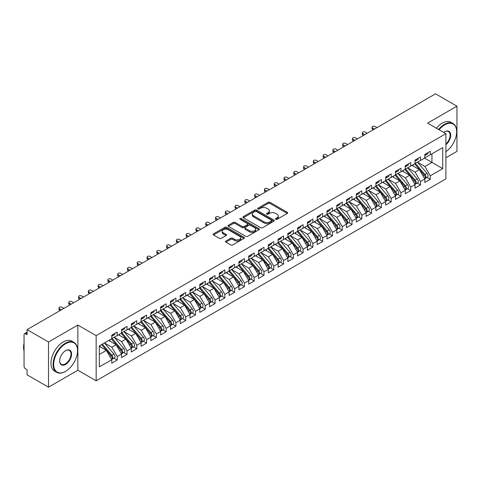 <?xml version="1.0" encoding="UTF-8"?>
<svg xmlns="http://www.w3.org/2000/svg" width="481" height="481" viewBox="0 0 481 481"><rect width="100%" height="100%" fill="white"/><g stroke="black" fill="none" stroke-linecap="round" stroke-linejoin="round"><path stroke-width="0.72" d="M275.745 219.306A0.95 0.547 0 0 0 277.092 219.306L287.295 213.414A1.359 0.782 0 0 0 287.692 212.861A1.359 0.782 0 0 0 287.295 212.307L270.009 202.327A1.359 0.782 0 0 0 268.085 202.327L257.888 208.219A0.95 0.547 0 0 0 257.606 208.61A0.95 0.547 0 0 0 257.888 208.994A0.95 0.547 0 0 0 259.229 208.994L260.552 208.231A4.347 2.507 0 0 1 266.696 208.231L268.133 209.067A4.347 2.507 0 0 1 269.408 210.84A4.347 2.507 0 0 1 268.133 212.614L266.817 213.378A0.95 0.547 0 0 0 266.54 213.762A0.95 0.547 0 0 0 266.817 214.153A0.95 0.547 0 0 0 268.157 214.153L269.48 213.39A4.347 2.507 0 0 1 275.625 213.39L277.068 214.219A4.347 2.507 0 0 1 278.343 215.993A4.347 2.507 0 0 1 277.068 217.767L275.745 218.53A0.95 0.547 0 0 0 275.469 218.921A0.95 0.547 0 0 0 275.745 219.306L275.745 218.53M225.932 241.023A1.359 0.782 0 0 0 225.535 241.582A1.359 0.782 0 0 0 225.932 242.135L230.784 244.937A1.359 0.782 0 0 0 232.702 244.937L244.035 238.39A1.359 0.782 0 0 0 244.432 237.836A1.359 0.782 0 0 0 244.035 237.283L226.749 227.303A1.359 0.782 0 0 0 224.825 227.303L213.498 233.844A1.359 0.782 0 0 0 213.101 234.403A1.359 0.782 0 0 0 213.498 234.956L219.354 238.335A1.359 0.782 0 0 0 221.278 238.335L226.124 235.54A1.359 0.782 0 0 0 226.521 234.981A1.359 0.782 0 0 0 226.124 234.427L223.22 232.75A3.632 2.098 0 0 1 222.156 231.271A3.632 2.098 0 0 1 224.399 229.329A3.632 2.098 0 0 1 228.355 229.786L239.736 236.357A3.632 2.098 0 0 1 240.801 237.836A3.632 2.098 0 0 1 238.558 239.778A3.632 2.098 0 0 1 234.602 239.322L232.702 238.227A1.359 0.782 0 0 0 230.784 238.227L225.932 241.023L225.932 242.135M445.893 157.756L456.95 151.371L456.95 106.187L435.527 93.819L27.08 329.629L27.08 334.71L25.517 333.808A2.074 1.196 -120 0 0 24.477 333.706A2.074 1.196 -120 0 0 24.05 334.656L24.05 366.288A2.074 1.196 -120 0 0 25.517 368.825L27.08 369.733L27.08 374.813L48.509 387.181L77.856 370.238L96.152 380.802L96.152 335.618L77.856 325.054L48.509 341.997L27.08 329.629M456.95 106.187L427.603 123.13L445.893 133.694L96.152 335.618M260.648 227.693A1.359 0.782 0 0 0 262.566 227.693L273.899 221.152A1.359 0.782 0 0 0 274.296 220.599A1.359 0.782 0 0 0 273.899 220.039L256.613 210.065A1.359 0.782 0 0 0 254.696 210.065L243.362 216.606A1.359 0.782 0 0 0 242.965 217.159A1.359 0.782 0 0 0 243.362 217.713L260.648 227.693M240.428 219.51A0.95 0.547 0 0 1 241.39 219.649L258.946 229.78L247.637 236.315A1.359 0.782 0 0 1 245.713 236.315L228.427 226.335L228.427 225.228A1.359 0.782 0 0 0 228.03 225.781A1.359 0.782 0 0 0 228.427 226.335M228.427 225.228L233.279 222.426A1.359 0.782 0 0 1 235.197 222.426L242.208 226.473A1.359 0.782 0 0 0 244.132 226.473L247.348 224.615A1.359 0.782 0 0 0 247.745 224.062A1.359 0.782 0 0 0 247.348 223.509L240.049 219.294A0.95 0.547 0 0 1 239.772 218.903A0.95 0.547 0 0 1 240.356 218.398A0.95 0.547 0 0 1 241.39 218.518L258.964 228.661A1.359 0.782 0 0 1 259.361 229.215A1.359 0.782 0 0 1 258.964 229.774L258.964 228.661M96.152 380.802L445.893 178.878L445.893 133.694M424.519 158.123L442.718 168.627L442.718 147.613L430.291 154.786L430.291 151.287L424.813 154.449L424.813 157.954L420.508 160.438L420.508 156.932L415.031 160.095L415.031 163.6L410.726 166.083L410.726 162.584L405.249 165.747L405.249 169.246L400.944 171.735L400.944 168.23L395.466 171.392L395.466 174.898L391.161 177.381L391.161 173.881L385.678 177.044L385.678 180.543L381.379 183.027L381.379 179.527L375.895 182.69L375.895 186.195L371.591 188.678L371.591 185.173L366.113 188.342L366.113 191.841L361.808 194.324L361.808 190.825L356.331 193.987L356.331 197.487L352.026 199.976L352.026 196.47L346.548 199.633L346.548 203.138L342.244 205.621L342.244 202.122L336.766 205.285L336.766 208.784L332.461 211.273L332.461 207.768L326.984 210.931L326.984 214.436L322.679 216.919L322.679 213.42L317.201 216.582L317.201 220.082L312.897 222.565L312.897 219.065L307.413 222.228L307.413 225.727L303.114 228.216L303.114 224.711L297.631 227.874L297.631 231.379L293.326 233.862L293.326 230.363L287.848 233.525L287.848 237.025L283.543 239.514L283.543 236.009L278.066 239.171L278.066 242.677L273.761 245.16L273.761 241.66L268.284 244.823L268.284 248.322L263.979 250.805L263.979 247.306L258.501 250.469L258.501 253.968L254.196 256.457L254.196 252.952L248.719 256.114L248.719 259.62L244.414 262.103L244.414 258.604L238.937 261.766L238.937 265.265L234.632 267.755L234.632 264.249L229.154 267.412L229.154 270.917L224.849 273.4L224.849 269.901L219.366 273.064L219.366 276.563L215.061 279.046L215.061 275.547L209.584 278.709L209.584 282.215L205.279 284.698L205.279 281.193L199.801 284.355L199.801 287.86L195.496 290.344L195.496 286.844L190.019 290.007L190.019 293.506L185.714 295.995L185.714 292.49L180.237 295.653L180.237 299.158L175.932 301.641L175.932 298.142L170.454 301.304L170.454 304.804L166.149 307.287L166.149 303.788L160.672 306.95L160.672 310.455L156.367 312.939L156.367 309.433L150.89 312.602L150.89 316.101L146.585 318.584L146.585 315.085L141.101 318.248L141.101 321.747L136.802 324.236L136.802 320.731L131.319 323.893L131.319 327.399L127.014 329.882L127.014 326.383L121.537 329.545L121.537 333.044L117.232 335.534L117.232 332.028L111.754 335.191L111.754 338.696L99.333 345.869L99.333 366.877L111.754 359.704L106.373 350.384L99.333 346.32M442.718 168.627L430.291 175.799L424.909 166.48L417.478 162.187M427.038 177.423L430.291 179.305L430.291 175.799M430.291 179.305L424.813 182.467L424.813 178.962L420.508 181.451L415.127 172.126L407.69 167.839L417.189 178.926L415.133 180.116A2.766 1.599 60 0 1 416.203 182.744A2.766 1.599 60 0 1 415.632 184.013A2.766 1.599 60 0 1 415.181 184.139M417.255 183.075L420.508 184.951L420.508 181.451M420.508 184.951L415.031 188.113L415.031 184.614L410.726 187.097L405.345 177.778L397.907 173.485L407.407 184.578L405.351 185.762A2.766 1.599 60 0 1 406.421 188.396A2.766 1.599 60 0 1 405.85 189.658A2.766 1.599 60 0 1 405.399 189.791M407.473 188.72L410.726 190.596L410.726 187.097M410.726 190.596L405.249 193.759L405.249 190.26L400.944 192.743L395.562 183.423L388.125 179.13M397.691 194.372L400.944 196.248L400.944 192.743M400.944 196.248L395.466 199.411L395.466 195.905L391.161 198.394L385.78 189.075L378.343 184.782L387.842 195.875L385.786 197.06A2.766 1.599 60 0 1 386.856 199.687A2.766 1.599 60 0 1 386.279 200.956A2.766 1.599 60 0 1 385.834 201.082M387.908 200.018L391.161 201.894L391.161 198.394M391.161 201.894L385.678 205.056L385.678 201.557L381.379 204.04L375.998 194.721L368.56 190.428M378.126 205.664L381.379 207.545L381.379 204.04M381.379 207.545L375.895 210.708L375.895 207.203L371.591 209.692L366.209 200.373L358.778 196.08M368.344 211.315L371.591 213.191L371.591 209.692M371.591 213.191L366.113 216.354L366.113 212.855L361.808 215.338L356.427 206.018L348.996 201.725L358.489 212.818L356.439 214.003A2.766 1.599 60 0 1 357.503 216.636A2.766 1.599 60 0 1 356.932 217.899A2.766 1.599 60 0 1 356.487 218.031M358.555 216.961L361.808 218.837L361.808 215.338M361.808 218.837L356.331 222L356.331 218.5L352.026 220.983L346.645 211.664L339.213 207.371M348.773 222.613L352.026 224.489L352.026 220.983M352.026 224.489L346.548 227.651L346.548 224.146L342.244 226.635L336.862 217.316L329.425 213.023L338.925 224.116L336.868 225.3A2.766 1.599 60 0 1 337.939 227.928A2.766 1.599 60 0 1 337.367 229.196A2.766 1.599 60 0 1 336.916 229.323M338.991 228.259L342.244 230.134L342.244 226.635M342.244 230.134L336.766 233.297L336.766 229.798L332.461 232.281L327.08 222.962L319.643 218.669M329.208 233.904L332.461 235.786L332.461 232.281M332.461 235.786L326.984 238.949L326.984 235.443L322.679 237.933L317.298 228.613L309.86 224.32L319.36 235.413L317.304 236.598A2.766 1.599 60 0 1 318.374 239.225A2.766 1.599 60 0 1 317.803 240.494A2.766 1.599 60 0 1 317.352 240.62M319.426 239.556L322.679 241.432L322.679 237.933M322.679 241.432L317.201 244.595L317.201 241.095L312.897 243.578L307.515 234.259L300.078 229.966M309.644 245.202L312.897 247.078L312.897 243.578M312.897 247.078L307.413 250.246L307.413 246.741L303.114 249.224L297.733 239.905L290.296 235.612M299.861 250.854L303.114 252.729L303.114 249.224M303.114 252.729L297.631 255.892L297.631 252.387L293.326 254.876L287.951 245.557L280.513 241.264M290.079 256.499L293.326 258.375L293.326 254.876M293.326 258.375L287.848 261.538L287.848 258.038L283.543 260.522L278.162 251.202L270.731 246.909M280.297 262.145L283.543 264.027L283.543 260.522M283.543 264.027L278.066 267.189L278.066 263.684L273.761 266.173L268.38 256.854L260.949 252.561L270.442 263.654L268.392 264.839A2.766 1.599 60 0 1 269.456 267.466A2.766 1.599 60 0 1 268.885 268.735A2.766 1.599 60 0 1 268.434 268.861M270.508 267.797L273.761 269.673L273.761 266.173M273.761 269.673L268.284 272.835L268.284 269.336L263.979 271.819L258.598 262.5L251.166 258.207M260.726 273.442L263.979 275.318L263.979 271.819M263.979 275.318L258.501 278.487L258.501 274.982L254.196 277.465L248.815 268.145L241.378 263.853L250.878 274.946L248.821 276.136A2.766 1.599 60 0 1 249.892 278.764A2.766 1.599 60 0 1 249.32 280.032A2.766 1.599 60 0 1 248.869 280.158M250.944 279.094L254.196 280.97L254.196 277.465M254.196 280.97L248.719 284.133L248.719 280.633L244.414 283.117L239.033 273.797L231.595 269.504M241.161 284.74L244.414 286.616L244.414 283.117M244.414 286.616L238.937 289.778L238.937 286.279L234.632 288.762L229.251 279.443L221.813 275.15L231.313 286.243L229.257 287.434A2.766 1.599 60 0 1 230.327 290.061A2.766 1.599 60 0 1 229.75 291.33A2.766 1.599 60 0 1 229.305 291.456M231.379 290.386L234.632 292.268L234.632 288.762M234.632 292.268L229.154 295.43L229.154 291.925L224.849 294.414L219.468 285.095L212.031 280.802L221.531 291.895L219.474 293.079A2.766 1.599 60 0 1 220.545 295.707A2.766 1.599 60 0 1 219.967 296.975A2.766 1.599 60 0 1 219.522 297.102M221.597 296.037L224.849 297.913L224.849 294.414M224.849 297.913L219.366 301.076L219.366 297.577L215.061 300.06L209.686 290.74L202.248 286.448M211.814 301.683L215.061 303.565L215.061 300.06M215.061 303.565L209.584 306.728L209.584 303.222L205.279 305.706L199.898 296.386L192.466 292.093M202.032 307.335L205.279 309.211L205.279 305.706M205.279 309.211L199.801 312.373L199.801 308.874L195.496 311.357L190.115 302.038L182.684 297.745M192.244 312.981L195.496 314.857L195.496 311.357M195.496 314.857L190.019 318.019L190.019 314.52L185.714 317.003L180.333 307.684L172.901 303.391L182.395 314.484L180.345 315.674A2.766 1.599 60 0 1 181.409 318.302A2.766 1.599 60 0 1 180.838 319.57A2.766 1.599 60 0 1 180.387 319.697M182.461 318.632L185.714 320.508L185.714 317.003M185.714 320.508L180.237 323.671L180.237 320.166L175.932 322.655L170.551 313.335L163.113 309.042M172.679 324.278L175.932 326.154L175.932 322.655M175.932 326.154L170.454 329.317L170.454 325.817L166.149 328.301L160.768 318.981L153.331 314.688L162.831 325.781L160.774 326.966A2.766 1.599 60 0 1 161.844 329.599A2.766 1.599 60 0 1 161.273 330.862A2.766 1.599 60 0 1 160.822 330.994M162.897 329.924L166.149 331.806L166.149 328.301M166.149 331.806L160.672 334.968L160.672 331.463L156.367 333.952L150.986 324.627L143.548 320.34L153.048 331.433L150.992 332.618A2.766 1.599 60 0 1 152.062 335.245A2.766 1.599 60 0 1 151.491 336.514A2.766 1.599 60 0 1 151.04 336.64M153.114 335.576L156.367 337.452L156.367 333.952M156.367 337.452L150.89 340.614L150.89 337.115L146.585 339.598L141.204 330.279L133.766 325.986M143.332 341.221L146.585 343.097L146.585 339.598M146.585 343.097L141.101 346.26L141.101 342.761L136.802 345.244L131.421 335.924L123.984 331.631M133.55 346.873L136.802 348.749L136.802 345.244M136.802 348.749L131.319 351.912L131.319 348.406L127.014 350.896L121.639 341.576L114.201 337.283M123.767 352.519L127.014 354.395L127.014 350.896M127.014 354.395L121.537 357.557L121.537 354.058L117.232 356.541L111.851 347.222L104.419 342.929L113.913 354.022L111.863 355.206A2.766 1.599 60 0 1 112.927 357.84A2.766 1.599 60 0 1 112.356 359.109A2.766 1.599 60 0 1 111.911 359.235M113.979 358.165L117.232 360.047L117.232 356.541M117.232 360.047L111.754 363.209L111.754 359.704M111.754 338.582L117.232 335.534M99.333 354.455L106.373 350.384M121.537 332.93L127.014 329.882M111.851 347.222L116.155 344.739L108.724 340.446M121.537 354.058L116.155 344.739M131.319 327.284L136.802 324.236M121.639 341.576L125.938 339.087L118.506 334.794M131.319 348.406L125.938 339.087M141.101 321.639L146.585 318.584M131.421 335.924L135.726 333.441L128.289 329.148M141.101 342.761L135.726 333.441M150.89 315.987L156.367 312.939M141.204 330.279L145.509 327.795L138.071 323.503M150.89 337.115L145.509 327.795M160.672 310.341L166.149 307.287M150.986 324.627L155.291 322.144L147.853 317.851M160.672 331.463L155.291 322.144M170.454 304.689L175.932 301.641M160.768 318.981L165.073 316.498L157.636 312.205M170.454 325.817L165.073 316.498M180.237 299.044L185.714 295.995M170.551 313.335L174.856 310.846L167.418 306.553M180.237 320.166L174.856 310.846M190.019 293.398L195.496 290.344M180.333 307.684L184.638 305.201L177.206 300.908M190.019 314.52L184.638 305.201M199.801 287.746L205.279 284.698M190.115 302.038L194.42 299.555L186.989 295.262M199.801 308.874L194.42 299.555M209.584 282.1L215.061 279.046M199.898 296.386L204.203 293.903L196.771 289.61M209.584 303.222L204.203 293.903M219.366 276.449L224.849 273.4M209.686 290.74L213.991 288.257L206.553 283.964M219.366 297.577L213.991 288.257M229.154 270.803L234.632 267.755M219.468 285.095L223.773 282.606L216.336 278.313M229.154 291.925L223.773 282.606M238.937 265.157L244.414 262.103M229.251 279.443L233.556 276.96L226.118 272.667M238.937 286.279L233.556 276.96M248.719 259.506L254.196 256.457M239.033 273.797L243.338 271.308L235.9 267.021M248.719 280.633L243.338 271.308M258.501 253.86L263.979 250.805M248.815 268.145L253.12 265.662L245.683 261.369M258.501 274.982L253.12 265.662M268.284 248.208L273.761 245.16M258.598 262.5L262.903 260.017L255.465 255.724M268.284 269.336L262.903 260.017M278.066 242.562L283.543 239.514M268.38 256.854L272.685 254.365L265.253 250.072M278.066 263.684L272.685 254.365M287.848 236.911L293.326 233.862M278.162 251.202L282.467 248.719L275.036 244.426M287.848 258.038L282.467 248.719M297.631 231.265L303.114 228.216M287.951 245.557L292.25 243.067L284.818 238.774M297.631 252.387L292.25 243.067M307.413 225.619L312.897 222.565M297.733 239.905L302.038 237.422L294.6 233.129M307.413 246.741L302.038 237.422M317.201 219.967L322.679 216.919M307.515 234.259L311.82 231.776L304.383 227.483M317.201 241.095L311.82 231.776M326.984 214.322L332.461 211.273M317.298 228.613L321.603 226.124L314.165 221.831M326.984 235.443L321.603 226.124M336.766 208.67L342.244 205.621M327.08 222.962L331.385 220.478L323.947 216.185M336.766 229.798L331.385 220.478M346.548 203.024L352.026 199.976M336.862 217.316L341.167 214.827L333.73 210.534M346.548 224.146L341.167 214.827M356.331 197.378L361.808 194.324M346.645 211.664L350.95 209.181L343.518 204.888M356.331 218.5L350.95 209.181M366.113 191.727L371.591 188.678M356.427 206.018L360.732 203.535L353.301 199.242M366.113 212.855L360.732 203.535M375.895 186.081L381.379 183.027M366.209 200.373L370.514 197.883L363.083 193.59M375.895 207.203L370.514 197.883M385.678 180.429L391.161 177.381M375.998 194.721L380.303 192.238L372.865 187.945M385.678 201.557L380.303 192.238M395.466 174.783L400.944 171.735M385.78 189.075L390.085 186.586L382.648 182.293M395.466 195.905L390.085 186.586M405.249 169.138L410.726 166.083M395.562 183.423L399.867 180.94L392.43 176.647M405.249 190.26L399.867 180.94M415.031 163.486L420.508 160.438M405.345 177.778L409.65 175.294L402.212 171.002M415.031 184.614L409.65 175.294M424.813 157.84L430.291 154.786M424.909 166.48L431.956 162.416L431.956 153.83L442.718 147.613M415.127 172.126L419.432 169.643L411.995 165.35M424.813 178.962L419.432 169.643M48.509 341.997L48.509 387.181M77.856 370.238L77.856 325.054M276.124 219.444L277.068 218.897A4.347 2.507 0 0 0 278.343 217.123L278.343 215.993M269.408 210.84L269.408 211.971A4.347 2.507 0 0 1 268.133 213.744L267.195 214.285M287.277 213.426L270.009 203.457A1.359 0.782 0 0 0 268.085 203.457L258.267 209.127M273.881 221.164L256.613 211.189A1.359 0.782 0 0 0 254.696 211.189L243.38 217.725M271.494 220.983A0.95 0.547 0 0 0 271.777 220.599A0.95 0.547 0 0 0 271.494 220.208L256.325 211.448A0.95 0.547 0 0 0 254.978 211.448L253.589 212.253A4.347 2.507 0 0 0 252.315 214.027A4.347 2.507 0 0 0 253.589 215.801L263.961 221.789A4.347 2.507 0 0 0 270.106 221.789L271.494 220.983L271.494 222.114A0.95 0.547 0 0 0 271.777 221.723L271.777 220.599M252.315 214.027L252.315 215.157A4.347 2.507 0 0 0 253.589 216.931L253.589 215.801M271.494 222.114L270.106 222.919A4.347 2.507 0 0 1 263.961 222.919L253.589 216.931M228.445 226.347L233.279 223.557L233.279 222.426M247.745 224.062L247.745 225.192A1.359 0.782 0 0 1 247.348 225.745L244.132 227.603A1.359 0.782 0 0 1 242.208 227.603L235.197 223.557A1.359 0.782 0 0 0 233.279 223.557M249.483 230.67A3.632 2.098 0 0 0 253.445 231.127A3.632 2.098 0 0 0 255.682 229.19A3.632 2.098 0 0 0 254.623 227.705L250.613 225.391A1.359 0.782 0 0 0 248.689 225.391L245.472 227.248A1.359 0.782 0 0 0 245.076 227.802A1.359 0.782 0 0 0 245.472 228.361L249.483 230.67L249.483 231.8A3.632 2.098 0 0 0 253.445 232.257A3.632 2.098 0 0 0 255.682 230.321L255.682 229.19M245.076 227.802L245.076 228.932A1.359 0.782 0 0 0 245.472 229.485L245.472 228.361M249.483 231.8L245.472 229.485M240.801 237.836L240.801 238.967A3.632 2.098 0 0 1 238.558 240.903A3.632 2.098 0 0 1 234.602 240.452L232.702 239.358A1.359 0.782 0 0 0 230.784 239.358L225.95 242.147M222.156 231.271L222.156 232.395A3.632 2.098 0 0 0 223.22 233.88L223.22 232.75M226.106 235.546L223.22 233.88M244.017 238.402L226.749 228.433A1.359 0.782 0 0 0 224.825 228.433L213.516 234.968L213.498 233.844M415.41 163.384L424.915 174.465A2.766 1.599 60 0 1 425.986 177.098A2.766 1.599 60 0 1 425.414 178.361L427.471 177.176A2.766 1.599 -120 0 0 428.042 175.908A2.766 1.599 -120 0 0 426.972 173.28L417.46 162.193M425.414 178.361A2.766 1.599 60 0 1 424.963 178.493M414.628 163.835L424.134 174.922A2.766 1.599 60 0 1 425.204 177.549A2.766 1.599 60 0 1 424.699 178.77M413.696 166.336L412.572 165.019M424.813 155.525A2.766 1.599 -120 0 0 425.204 154.395A2.766 1.599 -120 0 0 425.198 154.227M424.963 155.339A2.766 1.599 -120 0 0 425.414 155.213A2.766 1.599 -120 0 0 425.986 153.944A2.766 1.599 -120 0 0 425.98 153.776M428.036 152.591A2.766 1.599 60 0 1 428.042 152.76A2.766 1.599 60 0 1 427.471 154.022L425.414 155.213M376.972 127.621L375.018 126.491A1.732 0.998 -0 0 0 373.13 126.275A1.732 0.998 -0 0 0 372.066 127.194A1.732 0.998 -0 0 0 372.571 127.904L372.571 129.371A1.732 0.998 180 0 1 372.066 128.667L372.066 127.194M373.256 129.768L372.571 129.371M374.525 129.034L372.571 127.904M415.632 184.013L417.682 182.828A2.766 1.599 -120 0 0 418.26 181.559A2.766 1.599 -120 0 0 417.189 178.926M404.84 169.48L414.351 180.567A2.766 1.599 60 0 1 415.422 183.195A2.766 1.599 60 0 1 414.917 184.421M403.914 171.982L402.789 170.665M405.627 169.029L415.133 180.116M405.85 189.658L407.9 188.474A2.766 1.599 -120 0 0 408.477 187.205A2.766 1.599 -120 0 0 407.407 184.578M395.057 175.132L404.569 186.213A2.766 1.599 60 0 1 405.639 188.847A2.766 1.599 60 0 1 405.134 190.067M394.131 177.627L393.007 176.317M395.845 174.675L405.351 185.762M386.057 180.327L395.568 191.414A2.766 1.599 60 0 1 396.639 194.041A2.766 1.599 60 0 1 396.061 195.31L398.118 194.12A2.766 1.599 -120 0 0 398.695 192.857A2.766 1.599 -120 0 0 397.625 190.223L388.113 179.142M396.061 195.31A2.766 1.599 60 0 1 395.616 195.436M385.275 180.778L394.787 191.865A2.766 1.599 60 0 1 395.857 194.492A2.766 1.599 60 0 1 395.352 195.713M384.349 183.279L383.225 181.962M386.279 200.956L388.335 199.771A2.766 1.599 -120 0 0 388.907 198.503A2.766 1.599 -120 0 0 387.842 195.875M375.493 186.424L385.004 197.511A2.766 1.599 60 0 1 386.075 200.144A2.766 1.599 60 0 1 385.57 201.365M374.567 188.925L373.436 187.614M376.274 185.973L385.786 197.06M415.031 161.171A2.766 1.599 -120 0 0 415.422 160.047A2.766 1.599 -120 0 0 415.416 159.872M415.181 160.985A2.766 1.599 -120 0 0 415.632 160.858A2.766 1.599 -120 0 0 416.203 159.59A2.766 1.599 -120 0 0 416.197 159.421M418.254 158.237A2.766 1.599 60 0 1 418.26 158.405A2.766 1.599 60 0 1 417.682 159.674L415.632 160.858M367.189 133.267L365.235 132.137A1.732 0.998 -0 0 0 363.347 131.92A1.732 0.998 -0 0 0 362.283 132.846A1.732 0.998 -0 0 0 362.788 133.55L362.788 135.023A1.732 0.998 180 0 1 362.283 134.313L362.283 132.846M363.474 135.414L362.788 135.023M364.742 134.68L362.788 133.55M405.249 166.823A2.766 1.599 -120 0 0 405.639 165.692A2.766 1.599 -120 0 0 405.633 165.524M405.399 166.636A2.766 1.599 -120 0 0 405.85 166.504A2.766 1.599 -120 0 0 406.421 165.242A2.766 1.599 -120 0 0 406.415 165.073M408.471 163.883A2.766 1.599 60 0 1 408.477 164.051A2.766 1.599 60 0 1 407.9 165.32L405.85 166.504M357.407 138.919L355.453 137.788A1.732 0.998 -0 0 0 353.565 137.572A1.732 0.998 -0 0 0 352.501 138.492A1.732 0.998 -0 0 0 353.006 139.201L353.006 140.668A1.732 0.998 180 0 1 352.501 139.965L352.501 138.492M353.691 141.065L353.006 140.668M354.96 140.332L353.006 139.201M395.466 172.469A2.766 1.599 -120 0 0 395.857 171.338A2.766 1.599 -120 0 0 395.851 171.17M395.616 172.282A2.766 1.599 -120 0 0 396.061 172.156A2.766 1.599 -120 0 0 396.639 170.887A2.766 1.599 -120 0 0 396.633 170.719M398.689 169.534A2.766 1.599 60 0 1 398.695 169.703A2.766 1.599 60 0 1 398.118 170.971L396.061 172.156M347.625 144.565L345.671 143.434A1.732 0.998 -0 0 0 343.783 143.218A1.732 0.998 -0 0 0 342.712 144.144A1.732 0.998 -0 0 0 343.224 144.847L343.224 146.314A1.732 0.998 180 0 1 342.712 145.611L342.712 144.144M343.909 146.711L343.224 146.314M345.178 145.977L343.224 144.847M385.678 178.12A2.766 1.599 -120 0 0 386.075 176.99A2.766 1.599 -120 0 0 386.069 176.822M385.834 177.934A2.766 1.599 -120 0 0 386.279 177.802A2.766 1.599 -120 0 0 386.856 176.539A2.766 1.599 -120 0 0 386.85 176.365M388.907 175.18A2.766 1.599 60 0 1 388.907 175.349A2.766 1.599 60 0 1 388.335 176.617L386.279 177.802M337.842 150.216L335.882 149.086A1.732 0.998 -0 0 0 334 148.869A1.732 0.998 -0 0 0 332.93 149.789A1.732 0.998 -0 0 0 333.441 150.499L333.441 151.966A1.732 0.998 180 0 1 332.93 151.256L332.93 149.789M334.121 152.357L333.441 151.966M335.395 151.623L333.441 150.499M445.893 151.701A16.877 9.746 120 0 0 456.655 131.77A16.877 9.746 120 0 0 444.721 124.88A16.877 9.746 120 0 0 439.087 129.762M438.582 129.467A17.292 9.987 -60 0 1 444.426 124.375A17.292 9.987 -60 0 1 453.072 123.515A17.292 9.987 -60 0 1 456.655 131.433A17.292 9.987 -60 0 1 456.655 131.602M443.729 132.443A8.442 4.87 -60 0 1 444.721 131.77L444.721 131.77A8.442 4.87 -60 0 1 450.661 134.554A8.442 4.87 -60 0 1 445.893 144.739M436.429 128.229A17.292 9.987 -60 0 1 442.273 123.13A17.292 9.987 -60 0 1 450.919 122.276L453.072 123.515M445.893 143.975A8.027 4.636 120 0 0 449.909 137.025A8.027 4.636 120 0 0 448.442 131.541A8.027 4.636 120 0 0 444.57 131.86M65.332 371.482L65.626 371.314A16.877 9.746 120 0 0 77.561 350.637A16.877 9.746 120 0 0 65.626 343.747A16.877 9.746 120 0 0 53.692 364.424A16.877 9.746 120 0 0 65.626 371.314L65.332 371.482A17.292 9.987 -60 0 1 56.686 372.336A17.292 9.987 -60 0 1 54.034 358.477A17.292 9.987 -60 0 1 65.332 343.242A17.292 9.987 -60 0 1 73.984 342.382A17.292 9.987 -60 0 1 77.561 350.3A17.292 9.987 -60 0 1 77.561 350.475M65.626 364.424A8.442 4.87 -60 0 1 59.662 360.978A8.442 4.87 -60 0 1 65.626 350.637L65.626 350.637A8.442 4.87 -60 0 1 71.597 354.088A8.442 4.87 -60 0 1 65.626 364.424M59.662 360.804A8.027 4.636 120 0 0 61.321 364.309A8.027 4.636 120 0 0 65.332 363.913A8.027 4.636 120 0 0 70.575 356.842A8.027 4.636 120 0 0 69.348 350.415A8.027 4.636 120 0 0 65.482 350.727M56.686 372.336L54.533 371.098A17.292 9.987 -60 0 1 51.882 357.239A17.292 9.987 -60 0 1 63.179 341.997A17.292 9.987 -60 0 1 71.831 341.143L73.984 342.382M24.05 351.034A17.292 9.987 -60 0 1 24.05 343.127M366.492 191.624L376.004 202.705A2.766 1.599 60 0 1 377.074 205.339A2.766 1.599 60 0 1 376.497 206.602L378.553 205.417A2.766 1.599 -120 0 0 379.124 204.154A2.766 1.599 -120 0 0 378.06 201.521L368.548 190.434M376.497 206.602A2.766 1.599 60 0 1 376.052 206.734M365.71 192.075L375.222 203.162A2.766 1.599 60 0 1 376.286 205.79A2.766 1.599 60 0 1 375.787 207.01M364.784 194.577L363.654 193.26M375.895 183.766A2.766 1.599 -120 0 0 376.286 182.636A2.766 1.599 -120 0 0 376.286 182.467M376.052 183.58A2.766 1.599 -120 0 0 376.497 183.453A2.766 1.599 -120 0 0 377.074 182.185A2.766 1.599 -120 0 0 377.068 182.016M379.118 180.832A2.766 1.599 60 0 1 379.124 181A2.766 1.599 60 0 1 378.553 182.263L376.497 183.453M328.06 155.862L326.1 154.732A1.732 0.998 -0 0 0 324.218 154.515A1.732 0.998 -0 0 0 323.148 155.435A1.732 0.998 -0 0 0 323.659 156.145L323.659 157.612A1.732 0.998 180 0 1 323.148 156.908L323.148 155.435M324.338 158.008L323.659 157.612M325.613 157.275L323.659 156.145M356.71 197.27L366.221 208.357A2.766 1.599 60 0 1 367.286 210.985A2.766 1.599 60 0 1 366.714 212.253L368.771 211.069A2.766 1.599 -120 0 0 369.342 209.8A2.766 1.599 -120 0 0 368.272 207.173L358.766 196.086M366.714 212.253A2.766 1.599 60 0 1 366.269 212.38M355.928 197.721L365.44 208.808A2.766 1.599 60 0 1 366.504 211.436A2.766 1.599 60 0 1 366.005 212.662M355.002 200.222L353.872 198.906M356.932 217.899L358.988 216.715A2.766 1.599 -120 0 0 359.56 215.446A2.766 1.599 -120 0 0 358.489 212.818M346.146 203.373L355.651 214.454A2.766 1.599 60 0 1 356.722 217.087A2.766 1.599 60 0 1 356.223 218.308M345.22 205.868L344.089 204.557M346.927 202.916L356.439 214.003M337.145 208.568L346.657 219.655A2.766 1.599 60 0 1 347.721 222.282A2.766 1.599 60 0 1 347.15 223.551L349.206 222.36A2.766 1.599 -120 0 0 349.777 221.098A2.766 1.599 -120 0 0 348.707 218.464L339.201 207.383M347.15 223.551A2.766 1.599 60 0 1 346.699 223.677M336.363 209.019L345.869 220.106A2.766 1.599 60 0 1 346.939 222.733A2.766 1.599 60 0 1 346.434 223.954M335.431 211.52L334.307 210.203M337.367 229.196L339.418 228.012A2.766 1.599 -120 0 0 339.995 226.743A2.766 1.599 -120 0 0 338.925 224.116M326.581 214.664L336.087 225.751A2.766 1.599 60 0 1 337.157 228.385A2.766 1.599 60 0 1 336.652 229.605M325.649 217.165L324.525 215.855M327.363 214.213L336.868 225.3M366.113 189.412A2.766 1.599 -120 0 0 366.504 188.287A2.766 1.599 -120 0 0 366.498 188.113M366.269 189.225A2.766 1.599 -120 0 0 366.714 189.099A2.766 1.599 -120 0 0 367.286 187.83A2.766 1.599 -120 0 0 367.286 187.662M369.336 186.478A2.766 1.599 60 0 1 369.342 186.646A2.766 1.599 60 0 1 368.771 187.915L366.714 189.099M318.278 161.508L316.318 160.377A1.732 0.998 -0 0 0 314.436 160.161A1.732 0.998 -0 0 0 313.365 161.087A1.732 0.998 -0 0 0 313.871 161.79L313.871 163.263A1.732 0.998 180 0 1 313.365 162.554L313.365 161.087M314.556 163.654L313.871 163.263M315.831 162.921L313.871 161.79M356.331 195.064A2.766 1.599 -120 0 0 356.722 193.933A2.766 1.599 -120 0 0 356.716 193.765M356.487 194.877A2.766 1.599 -120 0 0 356.932 194.745A2.766 1.599 -120 0 0 357.503 193.482A2.766 1.599 -120 0 0 357.497 193.314M359.554 192.123A2.766 1.599 60 0 1 359.56 192.298A2.766 1.599 60 0 1 358.988 193.56L356.932 194.745M308.489 167.16L306.535 166.029A1.732 0.998 -0 0 0 304.653 165.813A1.732 0.998 -0 0 0 303.583 166.733A1.732 0.998 -0 0 0 304.088 167.442L304.088 168.909A1.732 0.998 180 0 1 303.583 168.206L303.583 166.733M304.774 169.306L304.088 168.909M306.048 168.572L304.088 167.442M346.548 200.709A2.766 1.599 -120 0 0 346.939 199.579A2.766 1.599 -120 0 0 346.933 199.411M346.699 200.523A2.766 1.599 -120 0 0 347.15 200.397A2.766 1.599 -120 0 0 347.721 199.128A2.766 1.599 -120 0 0 347.715 198.96M349.771 197.775A2.766 1.599 60 0 1 349.777 197.944A2.766 1.599 60 0 1 349.206 199.212L347.15 200.397M298.707 172.805L296.753 171.675A1.732 0.998 -0 0 0 294.865 171.458A1.732 0.998 -0 0 0 293.801 172.384A1.732 0.998 -0 0 0 294.306 173.088L294.306 174.555A1.732 0.998 180 0 1 293.801 173.851L293.801 172.384M294.991 174.952L294.306 174.555M296.266 174.218L294.306 173.088M336.766 206.361A2.766 1.599 -120 0 0 337.157 205.231A2.766 1.599 -120 0 0 337.151 205.062M336.916 206.175A2.766 1.599 -120 0 0 337.367 206.042A2.766 1.599 -120 0 0 337.939 204.78A2.766 1.599 -120 0 0 337.933 204.611M339.989 203.421A2.766 1.599 60 0 1 339.995 203.589A2.766 1.599 60 0 1 339.418 204.858L337.367 206.042M288.925 178.457L286.971 177.327A1.732 0.998 -0 0 0 285.083 177.11A1.732 0.998 -0 0 0 284.018 178.03A1.732 0.998 -0 0 0 284.524 178.74L284.524 180.207A1.732 0.998 180 0 1 284.018 179.497L284.018 178.03M285.209 180.603L284.524 180.207M286.478 179.864L284.524 178.74M317.58 219.865L327.086 230.946A2.766 1.599 60 0 1 328.156 233.58A2.766 1.599 60 0 1 327.585 234.848L329.635 233.658A2.766 1.599 -120 0 0 330.213 232.395A2.766 1.599 -120 0 0 329.142 229.762L319.631 218.675M327.585 234.848A2.766 1.599 60 0 1 327.134 234.975M316.793 220.316L326.304 231.403A2.766 1.599 60 0 1 327.375 234.031A2.766 1.599 60 0 1 326.87 235.251M315.867 222.817L314.742 221.5M317.803 240.494L319.853 239.31A2.766 1.599 -120 0 0 320.43 238.041A2.766 1.599 -120 0 0 319.36 235.413M307.01 225.962L316.522 237.049A2.766 1.599 60 0 1 317.592 239.676A2.766 1.599 60 0 1 317.087 240.903M306.084 228.463L304.96 227.146M307.792 225.511L317.304 236.598M298.01 231.157L307.521 242.244A2.766 1.599 60 0 1 308.592 244.877A2.766 1.599 60 0 1 308.014 246.14L310.071 244.955A2.766 1.599 -120 0 0 310.642 243.687A2.766 1.599 -120 0 0 309.578 241.059L300.066 229.972M308.014 246.14A2.766 1.599 60 0 1 307.569 246.272M297.228 231.614L306.74 242.695A2.766 1.599 60 0 1 307.81 245.328A2.766 1.599 60 0 1 307.305 246.549M296.302 234.109L295.172 232.798M288.227 236.808L297.739 247.895A2.766 1.599 60 0 1 298.809 250.523A2.766 1.599 60 0 1 298.232 251.791L300.288 250.601A2.766 1.599 -120 0 0 300.859 249.338A2.766 1.599 -120 0 0 299.795 246.705L290.284 235.624M298.232 251.791A2.766 1.599 60 0 1 297.787 251.918M287.446 237.259L296.957 248.346A2.766 1.599 60 0 1 298.022 250.974A2.766 1.599 60 0 1 297.523 252.194M286.52 239.76L285.389 238.444M278.445 242.454L287.957 253.541A2.766 1.599 60 0 1 289.027 256.169A2.766 1.599 60 0 1 288.45 257.437L290.506 256.253A2.766 1.599 -120 0 0 291.077 254.984A2.766 1.599 -120 0 0 290.013 252.357L280.501 241.27M288.45 257.437A2.766 1.599 60 0 1 288.005 257.563M277.663 242.905L287.175 253.992A2.766 1.599 60 0 1 288.239 256.626A2.766 1.599 60 0 1 287.74 257.846M276.737 245.406L275.607 244.095M326.984 212.007A2.766 1.599 -120 0 0 327.375 210.876A2.766 1.599 -120 0 0 327.369 210.708M327.134 211.82A2.766 1.599 -120 0 0 327.585 211.694A2.766 1.599 -120 0 0 328.156 210.425A2.766 1.599 -120 0 0 328.15 210.257M330.207 209.073A2.766 1.599 60 0 1 330.213 209.241A2.766 1.599 60 0 1 329.635 210.504L327.585 211.694M279.142 184.103L277.188 182.972A1.732 0.998 -0 0 0 275.3 182.756A1.732 0.998 -0 0 0 274.236 183.682A1.732 0.998 -0 0 0 274.741 184.385L274.741 185.852A1.732 0.998 180 0 1 274.236 185.149L274.236 183.682M275.427 186.249L274.741 185.852M276.695 185.516L274.741 184.385M317.201 217.652A2.766 1.599 -120 0 0 317.592 216.528A2.766 1.599 -120 0 0 317.586 216.36M317.352 217.466A2.766 1.599 -120 0 0 317.803 217.34A2.766 1.599 -120 0 0 318.374 216.071A2.766 1.599 -120 0 0 318.368 215.903M320.424 214.718A2.766 1.599 60 0 1 320.43 214.887A2.766 1.599 60 0 1 319.853 216.155L317.803 217.34M269.36 189.748L267.406 188.624A1.732 0.998 -0 0 0 265.518 188.408A1.732 0.998 -0 0 0 264.454 189.328A1.732 0.998 -0 0 0 264.959 190.031L264.959 191.504A1.732 0.998 180 0 1 264.454 190.795L264.454 189.328M265.644 191.895L264.959 191.504M266.913 191.161L264.959 190.031M307.413 223.304A2.766 1.599 -120 0 0 307.81 222.174A2.766 1.599 -120 0 0 307.804 222.006M307.569 223.118A2.766 1.599 -120 0 0 308.014 222.992A2.766 1.599 -120 0 0 308.592 221.723A2.766 1.599 -120 0 0 308.586 221.555M310.642 220.364A2.766 1.599 60 0 1 310.642 220.538A2.766 1.599 60 0 1 310.071 221.801L308.014 222.992M259.578 195.4L257.618 194.27A1.732 0.998 -0 0 0 255.736 194.053A1.732 0.998 -0 0 0 254.665 194.973A1.732 0.998 -0 0 0 255.177 195.683L255.177 197.15A1.732 0.998 180 0 1 254.665 196.446L254.665 194.973M255.862 197.547L255.177 197.15M257.131 196.813L255.177 195.683M297.631 228.95A2.766 1.599 -120 0 0 298.022 227.82A2.766 1.599 -120 0 0 298.022 227.651M297.787 228.764A2.766 1.599 -120 0 0 298.232 228.637A2.766 1.599 -120 0 0 298.809 227.369A2.766 1.599 -120 0 0 298.803 227.2M300.853 226.016A2.766 1.599 60 0 1 300.859 226.184A2.766 1.599 60 0 1 300.288 227.453L298.232 228.637M249.795 201.046L247.835 199.916A1.732 0.998 -0 0 0 245.953 199.699A1.732 0.998 -0 0 0 244.883 200.625A1.732 0.998 -0 0 0 245.394 201.329L245.394 202.796A1.732 0.998 180 0 1 244.883 202.092L244.883 200.625M246.074 203.192L245.394 202.796M247.348 202.459L245.394 201.329M287.848 234.602A2.766 1.599 -120 0 0 288.239 233.471A2.766 1.599 -120 0 0 288.233 233.303M288.005 234.415A2.766 1.599 -120 0 0 288.45 234.283A2.766 1.599 -120 0 0 289.027 233.02A2.766 1.599 -120 0 0 289.021 232.852M291.071 231.662A2.766 1.599 60 0 1 291.077 231.83A2.766 1.599 60 0 1 290.506 233.099L288.45 234.283M240.013 206.698L238.053 205.567A1.732 0.998 -0 0 0 236.171 205.351A1.732 0.998 -0 0 0 235.101 206.271A1.732 0.998 -0 0 0 235.606 206.98L235.606 208.447A1.732 0.998 180 0 1 235.101 207.738L235.101 206.271M236.291 208.844L235.606 208.447M237.566 208.105L235.606 206.98M268.663 248.106L278.174 259.187A2.766 1.599 60 0 1 279.239 261.82A2.766 1.599 60 0 1 278.667 263.089L280.724 261.898A2.766 1.599 -120 0 0 281.295 260.636A2.766 1.599 -120 0 0 280.225 258.002L270.719 246.915M278.667 263.089A2.766 1.599 60 0 1 278.222 263.215M267.881 248.557L277.393 259.644A2.766 1.599 60 0 1 278.457 262.271A2.766 1.599 60 0 1 277.958 263.492M266.955 251.058L265.825 249.741M278.066 240.247A2.766 1.599 -120 0 0 278.457 239.117A2.766 1.599 -120 0 0 278.451 238.949M278.222 240.061A2.766 1.599 -120 0 0 278.667 239.935A2.766 1.599 -120 0 0 279.239 238.666A2.766 1.599 -120 0 0 279.239 238.498M281.289 237.313A2.766 1.599 60 0 1 281.295 237.482A2.766 1.599 60 0 1 280.724 238.744L278.667 239.935M230.225 212.343L228.271 211.213A1.732 0.998 -0 0 0 226.389 210.997A1.732 0.998 -0 0 0 225.318 211.923A1.732 0.998 -0 0 0 225.823 212.626L225.823 214.093A1.732 0.998 180 0 1 225.318 213.39L225.318 211.923M226.509 214.49L225.823 214.093M227.784 213.756L225.823 212.626M268.885 268.735L270.941 267.55A2.766 1.599 -120 0 0 271.512 266.282A2.766 1.599 -120 0 0 270.442 263.654M258.099 254.202L267.604 265.29A2.766 1.599 60 0 1 268.675 267.917A2.766 1.599 60 0 1 268.176 269.144M257.173 256.704L256.042 255.393M258.88 253.752L268.392 264.839M268.284 245.899A2.766 1.599 -120 0 0 268.675 244.769A2.766 1.599 -120 0 0 268.669 244.601M268.434 245.707A2.766 1.599 -120 0 0 268.885 245.581A2.766 1.599 -120 0 0 269.456 244.312A2.766 1.599 -120 0 0 269.45 244.144M271.506 242.959A2.766 1.599 60 0 1 271.512 243.127A2.766 1.599 60 0 1 270.941 244.396L268.885 245.581M220.442 217.989L218.488 216.865A1.732 0.998 -0 0 0 216.606 216.648A1.732 0.998 -0 0 0 215.536 217.568A1.732 0.998 -0 0 0 216.041 218.272L216.041 219.745A1.732 0.998 180 0 1 215.536 219.035L215.536 217.568M216.727 220.136L216.041 219.745M218.001 219.402L216.041 218.272M249.098 259.403L258.604 270.484A2.766 1.599 60 0 1 259.674 273.118A2.766 1.599 60 0 1 259.103 274.38L261.159 273.196A2.766 1.599 -120 0 0 261.73 271.927A2.766 1.599 -120 0 0 260.66 269.3L251.148 258.213M259.103 274.38A2.766 1.599 60 0 1 258.652 274.513M248.316 259.854L257.822 270.935A2.766 1.599 60 0 1 258.892 273.569A2.766 1.599 60 0 1 258.387 274.789M247.384 262.355L246.26 261.039M258.501 251.545A2.766 1.599 -120 0 0 258.892 250.415A2.766 1.599 -120 0 0 258.886 250.246M258.652 251.359A2.766 1.599 -120 0 0 259.103 251.232A2.766 1.599 -120 0 0 259.674 249.964A2.766 1.599 -120 0 0 259.668 249.795M261.724 248.611A2.766 1.599 60 0 1 261.73 248.779A2.766 1.599 60 0 1 261.159 250.042L259.103 251.232M210.66 223.641L208.706 222.511A1.732 0.998 -0 0 0 206.818 222.294A1.732 0.998 -0 0 0 205.754 223.214A1.732 0.998 -0 0 0 206.259 223.924L206.259 225.391A1.732 0.998 180 0 1 205.754 224.687L205.754 223.214M206.944 225.787L206.259 225.391M208.213 225.054L206.259 223.924M249.32 280.032L251.371 278.848A2.766 1.599 -120 0 0 251.948 277.579A2.766 1.599 -120 0 0 250.878 274.946M238.528 265.5L248.04 276.587A2.766 1.599 60 0 1 249.11 279.214A2.766 1.599 60 0 1 248.605 280.435M237.602 268.001L236.478 266.684M239.316 265.049L248.821 276.136M248.719 257.191A2.766 1.599 -120 0 0 249.11 256.06A2.766 1.599 -120 0 0 249.104 255.892M248.869 257.004A2.766 1.599 -120 0 0 249.32 256.878A2.766 1.599 -120 0 0 249.892 255.609A2.766 1.599 -120 0 0 249.886 255.441M251.942 254.257A2.766 1.599 60 0 1 251.948 254.425A2.766 1.599 60 0 1 251.371 255.694L249.32 256.878M200.878 229.287L198.924 228.156A1.732 0.998 -0 0 0 197.036 227.94A1.732 0.998 -0 0 0 195.971 228.866A1.732 0.998 -0 0 0 196.476 229.569L196.476 231.036A1.732 0.998 180 0 1 195.971 230.333L195.971 228.866M197.162 231.433L196.476 231.036M198.431 230.7L196.476 229.569M229.533 270.695L239.039 281.782A2.766 1.599 60 0 1 240.109 284.415A2.766 1.599 60 0 1 239.538 285.678L241.588 284.493A2.766 1.599 -120 0 0 242.165 283.225A2.766 1.599 -120 0 0 241.095 280.597L231.583 269.51M239.538 285.678A2.766 1.599 60 0 1 239.087 285.81M228.746 271.146L238.257 282.233A2.766 1.599 60 0 1 239.328 284.866A2.766 1.599 60 0 1 238.823 286.087M227.82 273.647L226.695 272.336M238.937 262.842A2.766 1.599 -120 0 0 239.328 261.712A2.766 1.599 -120 0 0 239.322 261.544M239.087 262.656A2.766 1.599 -120 0 0 239.538 262.524A2.766 1.599 -120 0 0 240.109 261.261A2.766 1.599 -120 0 0 240.103 261.093M242.159 259.902A2.766 1.599 60 0 1 242.165 260.071A2.766 1.599 60 0 1 241.588 261.339L239.538 262.524M191.095 234.938L189.141 233.808A1.732 0.998 -0 0 0 187.253 233.592A1.732 0.998 -0 0 0 186.189 234.512A1.732 0.998 -0 0 0 186.694 235.221L186.694 236.688A1.732 0.998 180 0 1 186.189 235.979L186.189 234.512M187.38 237.085L186.694 236.688M188.648 236.345L186.694 235.221M229.75 291.33L231.806 290.139A2.766 1.599 -120 0 0 232.377 288.877A2.766 1.599 -120 0 0 231.313 286.243M218.963 276.797L228.475 287.885A2.766 1.599 60 0 1 229.545 290.512A2.766 1.599 60 0 1 229.04 291.733M218.037 279.299L216.913 277.982M219.745 276.347L229.257 287.434M229.154 268.488A2.766 1.599 -120 0 0 229.545 267.358A2.766 1.599 -120 0 0 229.539 267.189M229.305 268.302A2.766 1.599 -120 0 0 229.75 268.176A2.766 1.599 -120 0 0 230.327 266.907A2.766 1.599 -120 0 0 230.321 266.739M232.377 265.554A2.766 1.599 60 0 1 232.377 265.722A2.766 1.599 60 0 1 231.806 266.991L229.75 268.176M181.313 240.584L179.359 239.454A1.732 0.998 -0 0 0 177.471 239.237A1.732 0.998 -0 0 0 176.401 240.163A1.732 0.998 -0 0 0 176.912 240.867L176.912 242.334A1.732 0.998 180 0 1 176.401 241.63L176.401 240.163M177.597 242.731L176.912 242.334M178.866 241.997L176.912 240.867M219.967 296.975L222.024 295.791A2.766 1.599 -120 0 0 222.595 294.522A2.766 1.599 -120 0 0 221.531 291.895M209.181 282.443L218.693 293.53A2.766 1.599 60 0 1 219.763 296.158A2.766 1.599 60 0 1 219.258 297.384M208.255 284.944L207.125 283.634M209.963 281.992L219.474 293.079M219.366 274.14A2.766 1.599 -120 0 0 219.763 273.01A2.766 1.599 -120 0 0 219.757 272.841M219.522 273.954A2.766 1.599 -120 0 0 219.967 273.821A2.766 1.599 -120 0 0 220.545 272.559A2.766 1.599 -120 0 0 220.538 272.384M222.589 271.2A2.766 1.599 60 0 1 222.595 271.368A2.766 1.599 60 0 1 222.024 272.637L219.967 273.821M171.531 246.23L169.571 245.106A1.732 0.998 -0 0 0 167.689 244.889A1.732 0.998 -0 0 0 166.618 245.809A1.732 0.998 -0 0 0 167.129 246.512L167.129 247.986A1.732 0.998 180 0 1 166.618 247.276L166.618 245.809M167.809 248.376L167.129 247.986M169.084 247.643L167.129 246.512M200.18 287.644L209.692 298.725A2.766 1.599 60 0 1 210.762 301.359A2.766 1.599 60 0 1 210.185 302.621L212.241 301.437A2.766 1.599 -120 0 0 212.812 300.168A2.766 1.599 -120 0 0 211.748 297.541L202.236 286.454M210.185 302.621A2.766 1.599 60 0 1 209.74 302.753M199.399 288.095L208.91 299.176A2.766 1.599 60 0 1 209.975 301.809A2.766 1.599 60 0 1 209.475 303.03M198.473 290.596L197.342 289.279M209.584 279.786A2.766 1.599 -120 0 0 209.975 278.655A2.766 1.599 -120 0 0 209.975 278.487M209.74 279.599A2.766 1.599 -120 0 0 210.185 279.473A2.766 1.599 -120 0 0 210.762 278.204A2.766 1.599 -120 0 0 210.756 278.036M212.806 276.852A2.766 1.599 60 0 1 212.812 277.02A2.766 1.599 60 0 1 212.241 278.283L210.185 279.473M161.748 251.882L159.788 250.751A1.732 0.998 -0 0 0 157.906 250.535A1.732 0.998 -0 0 0 156.836 251.455A1.732 0.998 -0 0 0 157.341 252.164L157.341 253.631A1.732 0.998 180 0 1 156.836 252.928L156.836 251.455M158.027 254.028L157.341 253.631M159.301 253.295L157.341 252.164M190.398 293.29L199.91 304.377A2.766 1.599 60 0 1 200.974 307.004A2.766 1.599 60 0 1 200.403 308.273L202.459 307.088A2.766 1.599 -120 0 0 203.03 305.82A2.766 1.599 -120 0 0 201.96 303.186L192.454 292.105M200.403 308.273A2.766 1.599 60 0 1 199.958 308.399M189.616 293.741L199.128 304.828A2.766 1.599 60 0 1 200.192 307.455A2.766 1.599 60 0 1 199.693 308.676M188.69 296.242L187.56 294.925M199.801 285.431A2.766 1.599 -120 0 0 200.192 284.301A2.766 1.599 -120 0 0 200.186 284.133M199.958 285.245A2.766 1.599 -120 0 0 200.403 285.119A2.766 1.599 -120 0 0 200.974 283.85A2.766 1.599 -120 0 0 200.974 283.682M203.024 282.497A2.766 1.599 60 0 1 203.03 282.666A2.766 1.599 60 0 1 202.459 283.934L200.403 285.119M151.966 257.527L150.006 256.397A1.732 0.998 -0 0 0 148.124 256.181A1.732 0.998 -0 0 0 147.054 257.107A1.732 0.998 -0 0 0 147.559 257.81L147.559 259.283A1.732 0.998 180 0 1 147.054 258.574L147.054 257.107M148.244 259.674L147.559 259.283M149.519 258.94L147.559 257.81M180.615 298.935L190.127 310.023A2.766 1.599 60 0 1 191.191 312.656A2.766 1.599 60 0 1 190.62 313.919L192.677 312.734A2.766 1.599 -120 0 0 193.248 311.466A2.766 1.599 -120 0 0 192.178 308.838L182.672 297.751M190.62 313.919A2.766 1.599 60 0 1 190.175 314.051M179.834 299.392L189.34 310.473A2.766 1.599 60 0 1 190.41 313.107A2.766 1.599 60 0 1 189.911 314.327M178.908 301.888L177.778 300.577M190.019 291.083A2.766 1.599 -120 0 0 190.41 289.953A2.766 1.599 -120 0 0 190.404 289.784M190.175 290.897A2.766 1.599 -120 0 0 190.62 290.764A2.766 1.599 -120 0 0 191.191 289.502A2.766 1.599 -120 0 0 191.185 289.334M193.242 288.143A2.766 1.599 60 0 1 193.248 288.311A2.766 1.599 60 0 1 192.677 289.58L190.62 290.764M142.178 263.179L140.224 262.049A1.732 0.998 -0 0 0 138.342 261.832A1.732 0.998 -0 0 0 137.271 262.752A1.732 0.998 -0 0 0 137.776 263.462L137.776 264.929A1.732 0.998 180 0 1 137.271 264.219L137.271 262.752M138.462 265.326L137.776 264.929M139.737 264.592L137.776 263.462M180.838 319.57L182.894 318.38A2.766 1.599 -120 0 0 183.465 317.117A2.766 1.599 -120 0 0 182.395 314.484M170.052 305.038L179.557 316.125A2.766 1.599 60 0 1 180.628 318.753A2.766 1.599 60 0 1 180.122 319.973M169.12 307.539L167.995 306.223M170.833 304.587L180.345 315.674M180.237 296.729A2.766 1.599 -120 0 0 180.628 295.599A2.766 1.599 -120 0 0 180.622 295.43M180.387 296.543A2.766 1.599 -120 0 0 180.838 296.416A2.766 1.599 -120 0 0 181.409 295.148A2.766 1.599 -120 0 0 181.403 294.979M183.459 293.795A2.766 1.599 60 0 1 183.465 293.963A2.766 1.599 60 0 1 182.894 295.232L180.838 296.416M132.395 268.825L130.441 267.695A1.732 0.998 -0 0 0 128.553 267.478A1.732 0.998 -0 0 0 127.489 268.404A1.732 0.998 -0 0 0 127.994 269.107L127.994 270.575A1.732 0.998 180 0 1 127.489 269.871L127.489 268.404M128.68 270.971L127.994 270.575M129.954 270.238L127.994 269.107M161.051 310.233L170.557 321.32A2.766 1.599 60 0 1 171.627 323.947A2.766 1.599 60 0 1 171.056 325.216L173.106 324.032A2.766 1.599 -120 0 0 173.683 322.763A2.766 1.599 -120 0 0 172.613 320.136L163.101 309.049M171.056 325.216A2.766 1.599 60 0 1 170.605 325.342M160.269 310.684L169.775 321.771A2.766 1.599 60 0 1 170.845 324.404A2.766 1.599 60 0 1 170.34 325.625M159.337 313.185L158.213 311.874M170.454 302.381A2.766 1.599 -120 0 0 170.845 301.25A2.766 1.599 -120 0 0 170.839 301.082M170.605 302.194A2.766 1.599 -120 0 0 171.056 302.062A2.766 1.599 -120 0 0 171.627 300.799A2.766 1.599 -120 0 0 171.621 300.625M173.677 299.441A2.766 1.599 60 0 1 173.683 299.609A2.766 1.599 60 0 1 173.106 300.878L171.056 302.062M122.613 274.477L120.659 273.346A1.732 0.998 -0 0 0 118.771 273.13A1.732 0.998 -0 0 0 117.707 274.05A1.732 0.998 -0 0 0 118.212 274.753L118.212 276.226A1.732 0.998 180 0 1 117.707 275.517L117.707 274.05M118.897 276.617L118.212 276.226M120.166 275.884L118.212 274.753M161.273 330.862L163.324 329.677A2.766 1.599 -120 0 0 163.901 328.415A2.766 1.599 -120 0 0 162.831 325.781M150.481 316.336L159.993 327.423A2.766 1.599 60 0 1 161.063 330.05A2.766 1.599 60 0 1 160.558 331.271M149.555 318.837L148.431 317.52M151.268 315.885L160.774 326.966M160.672 308.026A2.766 1.599 -120 0 0 161.063 306.896A2.766 1.599 -120 0 0 161.057 306.728M160.822 307.84A2.766 1.599 -120 0 0 161.273 307.714A2.766 1.599 -120 0 0 161.844 306.445A2.766 1.599 -120 0 0 161.838 306.277M163.895 305.092A2.766 1.599 60 0 1 163.901 305.261A2.766 1.599 60 0 1 163.324 306.523L161.273 307.714M112.831 280.122L110.877 278.992A1.732 0.998 -0 0 0 108.989 278.776A1.732 0.998 -0 0 0 107.924 279.695A1.732 0.998 -0 0 0 108.429 280.405L108.429 281.872A1.732 0.998 180 0 1 107.924 281.169L107.924 279.695M109.115 282.269L108.429 281.872M110.383 281.535L108.429 280.405M151.491 336.514L153.541 335.329A2.766 1.599 -120 0 0 154.118 334.061A2.766 1.599 -120 0 0 153.048 331.433M140.699 321.981L150.21 333.068A2.766 1.599 60 0 1 151.281 335.696A2.766 1.599 60 0 1 150.775 336.922M139.773 324.483L138.648 323.166M141.48 321.53L150.992 332.618M150.89 313.672A2.766 1.599 -120 0 0 151.281 312.548A2.766 1.599 -120 0 0 151.274 312.373M151.04 313.486A2.766 1.599 -120 0 0 151.491 313.359A2.766 1.599 -120 0 0 152.062 312.091A2.766 1.599 -120 0 0 152.056 311.922M154.112 310.738A2.766 1.599 60 0 1 154.118 310.906A2.766 1.599 60 0 1 153.541 312.175L151.491 313.359M103.048 285.768L101.094 284.638A1.732 0.998 -0 0 0 99.206 284.421A1.732 0.998 -0 0 0 98.142 285.347A1.732 0.998 -0 0 0 98.647 286.051L98.647 287.524A1.732 0.998 180 0 1 98.142 286.814L98.142 285.347M99.333 287.915L98.647 287.524M100.601 287.181L98.647 286.051M131.698 327.176L141.21 338.263A2.766 1.599 60 0 1 142.28 340.897A2.766 1.599 60 0 1 141.703 342.159L143.759 340.975A2.766 1.599 -120 0 0 144.33 339.706A2.766 1.599 -120 0 0 143.266 337.079L133.754 325.992M141.703 342.159A2.766 1.599 60 0 1 141.258 342.292M130.916 327.633L140.428 338.714A2.766 1.599 60 0 1 141.498 341.348A2.766 1.599 60 0 1 140.993 342.568M129.99 330.128L128.86 328.818M141.101 319.324A2.766 1.599 -120 0 0 141.498 318.194A2.766 1.599 -120 0 0 141.492 318.025M141.258 319.137A2.766 1.599 -120 0 0 141.703 319.005A2.766 1.599 -120 0 0 142.28 317.743A2.766 1.599 -120 0 0 142.274 317.574M144.33 316.384A2.766 1.599 60 0 1 144.33 316.558A2.766 1.599 60 0 1 143.759 317.821L141.703 319.005M93.266 291.42L91.306 290.29A1.732 0.998 -0 0 0 89.424 290.073A1.732 0.998 -0 0 0 88.354 290.993A1.732 0.998 -0 0 0 88.865 291.702L88.865 293.169A1.732 0.998 180 0 1 88.354 292.466L88.354 290.993M89.55 293.566L88.865 293.169M90.819 292.833L88.865 291.702M121.915 332.828L131.427 343.915A2.766 1.599 60 0 1 132.497 346.542A2.766 1.599 60 0 1 131.92 347.811L133.977 346.621A2.766 1.599 -120 0 0 134.548 345.358A2.766 1.599 -120 0 0 133.484 342.725L123.972 331.643M131.92 347.811A2.766 1.599 60 0 1 131.475 347.937M121.134 333.279L130.646 344.366A2.766 1.599 60 0 1 131.71 346.993A2.766 1.599 60 0 1 131.211 348.214M120.208 335.78L119.078 334.463M131.319 324.97A2.766 1.599 -120 0 0 131.71 323.839A2.766 1.599 -120 0 0 131.71 323.671M131.475 324.783A2.766 1.599 -120 0 0 131.92 324.657A2.766 1.599 -120 0 0 132.497 323.388A2.766 1.599 -120 0 0 132.491 323.22M134.542 322.036A2.766 1.599 60 0 1 134.548 322.204A2.766 1.599 60 0 1 133.977 323.472L131.92 324.657M83.484 297.066L81.523 295.935A1.732 0.998 -0 0 0 79.642 295.719A1.732 0.998 -0 0 0 78.571 296.645A1.732 0.998 -0 0 0 79.082 297.348L79.082 298.815A1.732 0.998 180 0 1 78.571 298.112L78.571 296.645M79.762 299.212L79.082 298.815M81.036 298.479L79.082 297.348M112.133 338.474L121.645 349.561A2.766 1.599 60 0 1 122.709 352.188A2.766 1.599 60 0 1 122.138 353.457L124.194 352.272A2.766 1.599 -120 0 0 124.765 351.004A2.766 1.599 -120 0 0 123.701 348.376L114.189 337.289M122.138 353.457A2.766 1.599 60 0 1 121.693 353.583M111.351 338.925L120.863 350.012A2.766 1.599 60 0 1 121.927 352.645A2.766 1.599 60 0 1 121.428 353.866M110.426 341.426L109.295 340.115M121.537 330.621A2.766 1.599 -120 0 0 121.927 329.491A2.766 1.599 -120 0 0 121.921 329.323M121.693 330.435A2.766 1.599 -120 0 0 122.138 330.303A2.766 1.599 -120 0 0 122.709 329.04A2.766 1.599 -120 0 0 122.709 328.872M124.759 327.681A2.766 1.599 60 0 1 124.765 327.85A2.766 1.599 60 0 1 124.194 329.118L122.138 330.303M73.701 302.717L71.741 301.587A1.732 0.998 -0 0 0 69.859 301.371A1.732 0.998 -0 0 0 68.789 302.29A1.732 0.998 -0 0 0 69.294 303L69.294 304.467A1.732 0.998 180 0 1 68.789 303.758L68.789 302.29M69.979 304.864L69.294 304.467M71.254 304.124L69.294 303M112.356 359.109L114.412 357.918A2.766 1.599 -120 0 0 114.983 356.655A2.766 1.599 -120 0 0 113.913 354.022M101.569 344.576L111.081 355.663A2.766 1.599 60 0 1 112.145 358.291A2.766 1.599 60 0 1 111.646 359.511M100.643 347.078L99.513 345.761M102.351 344.125L111.863 355.206M111.754 336.267A2.766 1.599 -120 0 0 112.145 335.137A2.766 1.599 -120 0 0 112.139 334.968M111.911 336.081A2.766 1.599 -120 0 0 112.356 335.954A2.766 1.599 -120 0 0 112.927 334.686A2.766 1.599 -120 0 0 112.921 334.517M114.977 333.333A2.766 1.599 60 0 1 114.983 333.501A2.766 1.599 60 0 1 114.412 334.764L112.356 335.954M63.913 308.363L61.959 307.233A1.732 0.998 -0 0 0 60.077 307.016A1.732 0.998 -0 0 0 59.007 307.942A1.732 0.998 -0 0 0 59.512 308.646L59.512 310.113A1.732 0.998 180 0 1 59.007 309.409L59.007 307.942M60.197 310.51L59.512 310.113M61.472 309.776L59.512 308.646M27.08 332.906L25.517 333.808M277.068 218.897L277.068 217.767M266.817 214.153L266.817 213.378M268.133 213.744L268.133 212.614M257.888 208.994L257.888 208.219M268.085 203.457L268.085 202.327M270.009 203.457L270.009 202.327M287.295 213.414L287.295 212.307M243.362 217.713L243.362 216.606M254.696 211.189L254.696 210.065M256.613 211.189L256.613 210.065M273.899 221.152L273.899 220.039M263.961 222.919L263.961 221.789M270.106 222.919L270.106 221.789M235.197 223.557L235.197 222.426M242.208 227.603L242.208 226.473M244.132 227.603L244.132 226.473M247.348 225.745L247.348 224.615M241.39 219.649L241.39 218.518M230.784 239.358L230.784 238.227M232.702 239.358L232.702 238.227M234.602 240.452L234.602 239.322M226.124 235.54L226.124 234.427M224.825 228.433L224.825 227.303M226.749 228.433L226.749 227.303M244.035 238.39L244.035 237.283M424.134 174.922L422.889 175.637M426.972 173.28L424.915 174.465M414.351 180.567L413.107 181.283M404.569 186.213L403.325 186.935M394.787 191.865L393.542 192.58M397.625 190.223L395.568 191.414M385.004 197.511L383.76 198.232M375.222 203.162L373.977 203.878M378.06 201.521L376.004 202.705M365.44 208.808L364.195 209.524M368.272 207.173L366.221 208.357M355.651 214.454L354.413 215.175M345.869 220.106L344.63 220.821M348.707 218.464L346.657 219.655M336.087 225.751L334.842 226.473M326.304 231.403L325.06 232.119M329.142 229.762L327.086 230.946M316.522 237.049L315.277 237.764M306.74 242.695L305.495 243.416M309.578 241.059L307.521 242.244M296.957 248.346L295.713 249.062M299.795 246.705L297.739 247.895M287.175 253.992L285.93 254.714M290.013 252.357L287.957 253.541M277.393 259.644L276.148 260.359M280.225 258.002L278.174 259.187M267.604 265.29L266.366 266.005M257.822 270.935L256.577 271.657M260.66 269.3L258.604 270.484M248.04 276.587L246.795 277.303M238.257 282.233L237.013 282.954M241.095 280.597L239.039 281.782M228.475 287.885L227.23 288.6M218.693 293.53L217.448 294.246M208.91 299.176L207.666 299.897M211.748 297.541L209.692 298.725M199.128 304.828L197.883 305.543M201.96 303.186L199.91 304.377M189.34 310.473L188.101 311.195M192.178 308.838L190.127 310.023M179.557 316.125L178.319 316.841M169.775 321.771L168.53 322.492M172.613 320.136L170.557 321.32M159.993 327.423L158.748 328.138M150.21 333.068L148.966 333.784M140.428 338.714L139.183 339.436M143.266 337.079L141.21 338.263M130.646 344.366L129.401 345.081M133.484 342.725L131.427 343.915M120.863 350.012L119.619 350.733M123.701 348.376L121.645 349.561M111.081 355.663L109.836 356.379M27.08 332.203L24.477 333.706M456.655 131.77L456.655 131.433M77.561 350.637L77.561 350.3"/></g></svg>
